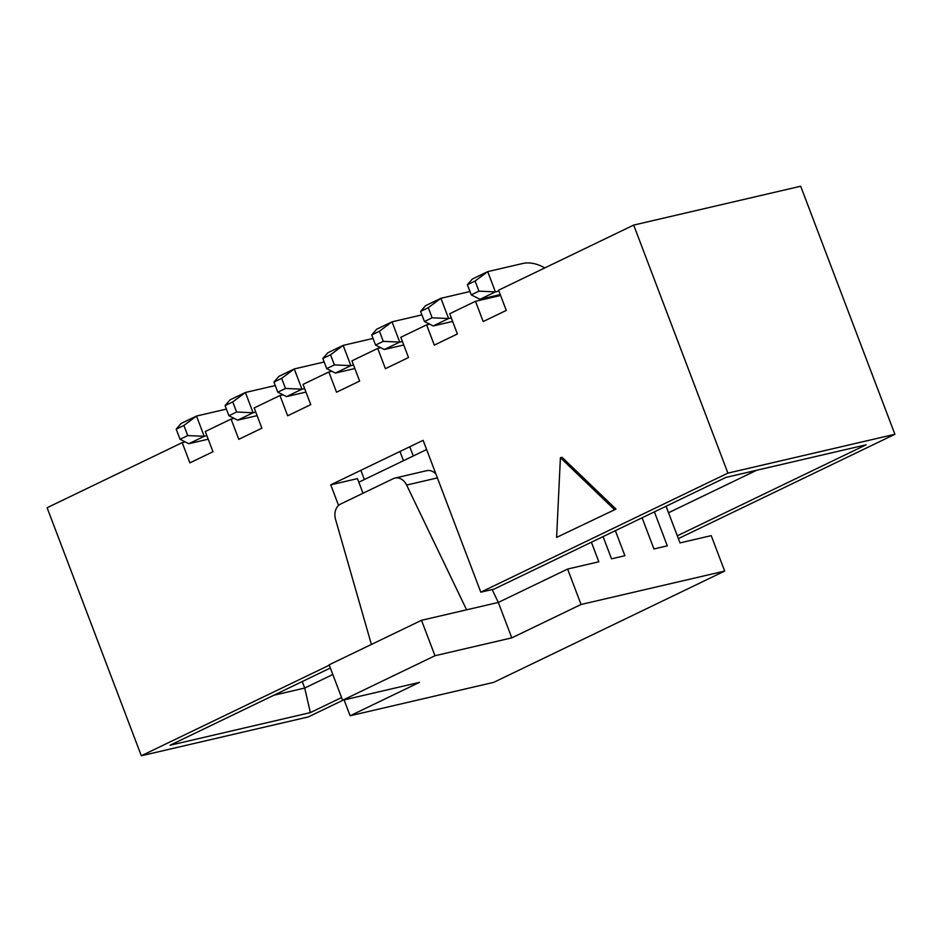 <?xml version="1.0" encoding="UTF-8"?>
<svg xmlns="http://www.w3.org/2000/svg" width="942" height="942" viewBox="0 0 942 942"><rect width="100%" height="100%" fill="white"/><g stroke="black" fill="none" stroke-linecap="round" stroke-linejoin="round"><path stroke-width="1.41" d="M363.011 493.243L357.454 478.618L330.736 484.836L423.111 440.326L480.797 592.188L727.907 473.12L633.683 225.079L498.589 290.183L506.278 310.424L483.187 321.552L475.486 301.31L449.699 313.733L457.4 333.974L434.297 345.113L426.608 324.86L400.821 337.283L408.51 357.536L385.419 368.663L377.73 348.41L351.943 360.845L359.632 381.086L336.541 392.213L328.84 371.972L303.053 384.395L310.754 404.648L287.651 415.775L279.962 395.522L254.175 407.945L261.864 428.198L238.773 439.325L231.084 419.072L205.297 431.507L212.986 451.748L189.895 462.875L182.195 442.634L47.1 507.726L141.324 755.767L308.317 716.921L343.218 700.106M329.276 665.193L141.324 755.767M330.736 484.836L338.555 505.43M556.604 537.399L615.974 509.092L562.08 457.317L560.408 457.706L556.604 537.399L615.974 509.092M185.244 441.928L182.195 442.634M234.134 418.366L231.084 419.072M283.012 394.816L279.962 395.522M331.902 371.254L328.84 371.972M380.78 347.704L377.73 348.41M429.658 324.154L426.608 324.86M500.591 295.47L475.486 301.31M633.683 225.079L800.676 186.233L894.9 434.274L678.358 538.612M480.797 592.188L494.161 589.08L725.87 477.429L866.145 444.801L677.298 535.798M341.569 697.563L310.354 712.611L170.078 745.24L330.348 668.008M727.907 473.12L894.9 434.274M302.229 681.561L304.702 688.049L332.809 674.507M668.537 512.731L756.673 470.258M273.887 695.22L304.702 688.049L310.354 712.611M614.302 509.481L560.408 457.706M544.77 267.928A54.471 33.782 64.3 0 0 522.61 263.513L487.709 271.626L495.41 291.879L498.919 291.054M467.397 284.743L472.319 279.044L487.709 271.626L475.098 281.034L467.397 284.743L471.247 294.87L478.948 291.16L475.098 281.034M478.948 291.16L495.41 291.879L480.008 299.297L500.261 294.587M471.247 294.87L480.008 299.297M499.766 295.658A54.471 33.782 64.3 0 0 498.624 294.964M420.603 311.39L424.453 321.516L432.142 317.807L428.304 307.681L420.603 311.39L425.525 305.703L440.915 298.284L448.604 318.526L451.289 317.901M469.976 291.525L440.915 298.284L428.304 307.681M432.142 317.807L448.604 318.526L433.214 325.944L452.631 321.434M424.453 321.516L433.214 325.944M371.725 334.952L375.564 345.066L383.264 341.357L379.426 331.243L371.725 334.952L376.635 329.253L392.037 321.834L399.726 342.087L402.411 341.463M421.934 314.875L392.037 321.834L379.426 331.243M383.264 341.357L399.726 342.087L384.324 349.506L403.741 344.984M375.564 345.066L384.324 349.506M322.835 358.502L326.686 368.628L334.386 364.919L330.536 354.793L322.835 358.502L327.757 352.803L343.147 345.384L350.848 365.637L353.521 365.013M373.044 338.437L343.147 345.384L330.536 354.793M334.386 364.919L350.848 365.637L335.446 373.056L354.863 368.534M326.686 368.628L335.446 373.056M403.459 460.697L399.961 451.489M273.957 382.052L277.808 392.178L285.497 388.469L281.658 378.343L273.957 382.052L278.879 376.364L294.269 368.946L301.958 389.187L304.643 388.563M324.166 361.987L294.269 368.946L281.658 378.343M285.497 388.469L301.958 389.187L286.568 396.606L305.985 392.096M277.808 392.178L286.568 396.606M591.399 542.215L598.829 561.785L567.602 569.05L498.33 602.433L421.51 620.307L329.135 664.817L342.594 700.247L419.414 682.385L350.13 715.767L344.101 699.894M615.373 530.676L624.887 555.721L611.523 558.83L603.08 536.599M654.396 511.871L667.301 545.854L653.948 548.962L642.103 517.794M350.13 715.767L493.738 682.349L724.681 571.076L711.222 535.645L679.994 542.91L666.065 506.243M724.681 571.076L581.061 604.481L567.602 569.05M581.061 604.481L511.789 637.864L498.33 602.433L492.136 589.551M511.789 637.864L434.968 655.738L421.51 620.307M434.968 655.738L342.594 700.247M426.62 449.546L358.82 482.21M466.596 609.815L406.626 485.059A13.07 10.162 -103.1 0 0 394.969 478.065A13.07 10.162 -103.1 0 0 393.32 478.642L340.592 504.052A13.07 10.162 -103.1 0 0 335.529 519.325L371.395 644.458M435.934 474.073A13.07 10.162 -103.1 0 0 426.702 470.682L394.969 478.065M364.377 479.537L360.88 470.317M176.189 429.163L180.04 439.29L187.741 435.581L183.89 425.454L176.189 429.163L181.111 423.464L196.501 416.046L204.202 436.299L206.875 435.675M226.398 409.099L196.501 416.046L183.89 425.454M187.741 435.581L204.202 436.299L188.8 443.717L208.217 439.196M180.04 439.29L188.8 443.717M225.079 405.613L228.918 415.728L236.619 412.019L232.768 401.904L225.079 405.613L229.989 399.914L245.391 392.496L253.08 412.749L255.765 412.125M275.288 385.537L245.391 392.496L232.768 401.904M236.619 412.019L253.08 412.749L237.678 420.167L257.095 415.646M228.918 415.728L237.678 420.167M413.255 455.975L409.758 446.767M406.626 485.059L437.394 477.912"/></g></svg>
